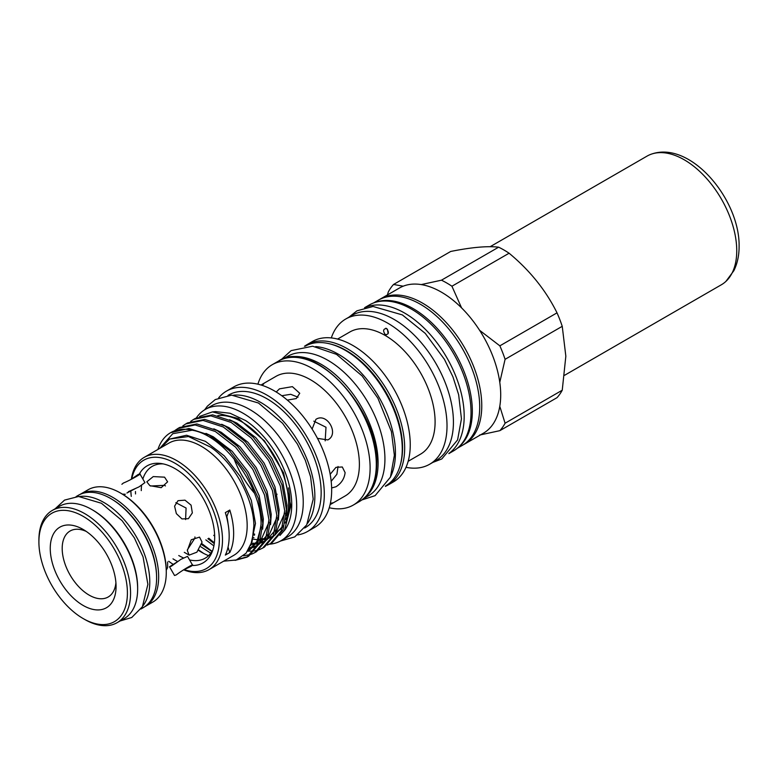 <?xml version="1.0" encoding="UTF-8"?>
<svg xmlns="http://www.w3.org/2000/svg" width="778" height="778" viewBox="0 0 778 778"><rect width="100%" height="100%" fill="white"/><g stroke="black" fill="none" stroke-linecap="round" stroke-linejoin="round"><path stroke-width="1.17" d="M379.508 299.54A83.868 48.421 60 0 1 380.53 298.927A83.868 48.421 60 0 1 445.162 321.392A83.868 48.421 60 0 1 481.767 405.795A83.868 48.421 60 0 1 464.398 444.189A83.868 48.421 60 0 1 463.357 444.763M564.614 375.268L721.362 284.767A74.289 42.887 -120 0 0 725.893 281.412A74.289 42.887 -120 0 0 736.747 250.759A74.289 42.887 -120 0 0 707.455 179.455A74.289 42.887 -120 0 0 652.246 153.85A74.289 42.887 -120 0 0 647.072 156.096L490.121 246.723M91.823 509.532L92.874 510.135A63.329 36.566 60 0 1 137.648 587.701L137.648 588.907A64.817 37.422 -120 0 0 91.823 509.532A64.817 37.422 -120 0 0 59.42 506.322L52.32 510.417A64.817 37.422 60 0 1 102.268 527.776A64.817 37.422 60 0 1 130.558 593.001A64.817 37.422 60 0 1 117.138 622.672A64.817 37.422 60 0 1 84.734 619.463L83.158 618.559A62.59 36.138 -120 0 0 127.407 593.001A62.59 36.138 -120 0 0 83.158 516.349A62.59 36.138 -120 0 0 38.9 541.906L38.9 540.088A64.817 37.422 60 0 1 52.32 510.417M50.249 548.451A46.544 26.87 -120 0 0 83.158 605.449A46.544 26.87 -120 0 0 116.068 586.456A46.544 26.87 -120 0 0 83.158 529.458A46.544 26.87 -120 0 0 50.249 548.451M115.912 582.741A38.093 21.988 60 0 1 87.71 594.246A38.093 21.988 60 0 1 62.191 548.451A38.093 21.988 60 0 1 86.29 531.442M76.088 496.607L78.286 495.333A64.885 37.461 60 0 1 110.729 498.552A64.885 37.461 60 0 1 153.12 555.735A64.885 37.461 60 0 1 143.171 607.725L140.983 608.999M79.628 496.5A64.885 37.461 60 0 1 103.902 502.491A64.885 37.461 60 0 1 144.018 552.925A64.885 37.461 60 0 1 142.841 605.984M164.576 477.167L153.247 476.583L146.818 481.835L149.862 485.657L161.192 487.68L167.62 481.835L164.576 477.167M150.524 486.017L164.576 485.326L165.442 485.919M121.883 484.286L123.362 483.041C130.179 480.396 145.797 471.38 138.076 474.541L131.064 479.384M126.921 493.009L136.14 488.176M167.62 561.969L167.62 567.551L166.268 570.148M191.077 566.345L192.555 565.1L187.517 556.377L180.866 559.372L171.374 566.19L169.507 566.773L174.544 575.496L176.363 574.845C182.081 570.255 197.68 561.249 191.077 566.345L183.375 570.002M202.056 542.081L199.538 537.112L191.262 539.757L187.342 550.581L189.132 555.132L196.892 552.185L202.056 542.081M194.908 536.956L194.986 538.006L187.362 549.832M191.077 505.146L184.989 500.166L178.006 500.682L174.583 506.167L176.363 513.636L181.945 518.916L188.402 518.693L192.341 512.906L191.077 505.146M175.838 502.676L186.078 508.034L185.592 519.578M128.36 491.686L139.019 486.872L144.932 482.613L139.894 473.89L138.076 474.541M141.275 490.617A53.001 30.605 60 0 1 141.547 485.55M142.87 479.044A53.001 30.605 60 0 1 163.224 463.902M122.379 494.127L125.307 494.254M120.454 492.999L121.504 493.612A63.329 36.566 60 0 1 166.278 571.169L166.278 572.384A64.817 37.422 -120 0 0 120.454 492.999A64.817 37.422 -120 0 0 88.04 489.79L80.426 494.186A64.817 37.422 60 0 1 130.373 511.554A64.817 37.422 60 0 1 158.663 576.78A64.817 37.422 60 0 1 145.243 606.451A64.817 37.422 60 0 1 144.757 606.723M156.524 574.679A63.329 36.566 -120 0 0 113.588 500.303M562.241 390.216A91.376 52.758 60 0 1 557.019 397.665L499.855 430.662A91.376 52.758 -120 0 0 505.087 423.222L562.241 390.216L565.839 356.198L562.241 326.322L505.087 359.319L499.777 382.319A83.868 48.421 60 0 1 500.701 394.864A83.868 48.421 60 0 1 499.777 406.34A83.868 48.421 60 0 1 483.333 433.258L464.398 444.189M375.473 302.321A83.868 48.421 60 0 1 438.422 329.775A83.868 48.421 60 0 1 472.334 411.241A83.868 48.421 60 0 1 458.923 446.873M373.469 303.002L378.468 300.114A83.868 48.421 60 0 1 443.1 322.578A83.868 48.421 60 0 1 479.705 406.982A83.868 48.421 60 0 1 462.336 445.376L457.338 448.264M365.164 307.553A84.238 48.635 60 0 1 404.628 313.067A84.238 48.635 60 0 1 458.932 384.954A84.238 48.635 60 0 1 449.246 453.185M364.581 307.699L369.336 304.957A84.238 48.635 60 0 1 411.455 309.129A84.238 48.635 60 0 1 466.489 383.36A84.238 48.635 60 0 1 453.574 450.861L448.818 453.613M410.249 444.783A81.048 46.797 60 0 1 393.464 481.883L387.891 485.102A81.048 46.797 60 0 0 404.677 447.992A81.048 46.797 60 0 0 369.297 366.438A81.048 46.797 60 0 0 306.843 344.722L312.416 341.503A81.048 46.797 60 0 1 374.87 363.219A81.048 46.797 60 0 1 410.249 444.783M331.302 337.924A83.868 48.421 60 0 1 345.782 318.99A83.868 48.421 60 0 1 410.405 341.454A83.868 48.421 60 0 1 447.019 425.858A83.868 48.421 60 0 1 429.641 464.252A83.868 48.421 60 0 1 405.999 467.315M345.782 318.99L352.181 315.284A83.868 48.421 60 0 1 416.814 337.759A83.868 48.421 60 0 1 453.428 422.162A83.868 48.421 60 0 1 436.05 460.547L429.641 464.252M385.343 334.705C388.844 334.404 389.263 332.342 386.608 328.52C383.136 328.812 382.718 330.874 385.343 334.705L386.199 334.987M337.574 339.072L349.906 331.953A70.574 40.748 60 0 1 404.288 350.868A70.574 40.748 60 0 1 435.096 421.88A70.574 40.748 60 0 1 420.48 454.187L408.149 461.305M390.682 476.525A80.601 46.534 -120 0 0 338.44 354.253A80.601 46.534 -120 0 0 315.674 346.589M385.791 485.793A80.601 46.534 -120 0 0 397.859 421.131A80.601 46.534 -120 0 0 345.267 350.314A80.601 46.534 -120 0 0 305.2 346.191M283.027 358.989L287.636 356.334A80.601 46.534 60 0 1 327.937 360.321A80.601 46.534 60 0 1 380.588 431.343A80.601 46.534 60 0 1 368.237 495.936L363.627 498.591M284.456 358.512A80.601 46.534 60 0 1 321.11 364.26A80.601 46.534 60 0 1 372.759 432.101A80.601 46.534 60 0 1 364.756 497.589M276.083 496.296L277.026 494.156M330.358 503.454L332.517 502.86L330.806 504.251L345.082 496.004A69.086 39.882 60 0 0 359.387 464.378A69.086 39.882 60 0 0 329.24 394.854A69.086 39.882 60 0 0 275.995 376.348L261.719 384.585L263.781 383.797L262.186 385.373M312.114 429.086L315.936 419.332C326.974 412.107 339.597 433.968 327.83 439.92L317.463 438.354M325.175 440.854L326.001 427.248L313.806 421.161M330.173 474.308L335.979 467.345L342.291 466.975L345.111 472.625C344.372 478.665 341.328 483.371 335.979 486.756L331.632 487.962M331.185 481.31L336.893 474.269L338.031 466.499M298.023 397.208L290.719 394.3L281.772 395.73M276.239 392.015L279.448 388.854L292.392 386.647L299.744 393.279L296.262 398.56L287.335 400.096M233.624 395.156A76.584 44.22 60 0 1 314.857 496.218A76.584 44.22 60 0 1 307.602 523.293M228.051 395.36L228.713 394.981A76.584 44.22 60 0 1 287.724 415.501A76.584 44.22 60 0 1 321.158 492.581A76.584 44.22 60 0 1 305.297 527.64L304.636 528.019M218.686 397.83A81.048 46.797 60 0 1 226.476 391.12A81.048 46.797 60 0 1 288.93 412.836A81.048 46.797 60 0 1 324.309 494.4A81.048 46.797 60 0 1 307.524 531.5A81.048 46.797 60 0 1 297.818 534.894M226.476 391.12L233.838 386.88A81.048 46.797 60 0 1 296.292 408.586A81.048 46.797 60 0 1 331.661 490.15A81.048 46.797 60 0 1 314.876 527.251L307.524 531.5M254.377 493.126A69.086 39.882 60 0 1 233.945 458.573M257.907 384.176A81.048 46.797 60 0 1 272.281 364.678A81.048 46.797 60 0 1 334.735 386.394A81.048 46.797 60 0 1 370.114 467.948A81.048 46.797 60 0 1 353.329 505.048A81.048 46.797 60 0 1 329.25 507.752M269.314 544.201A75.767 43.743 -120 0 0 280.984 540.729A75.767 43.743 -120 0 0 292.606 480.016A75.767 43.743 -120 0 0 243.106 413.244A75.767 43.743 -120 0 0 205.217 409.491A75.767 43.743 -120 0 0 196.396 417.825M280.984 540.729L287.549 536.937A75.767 43.743 -120 0 0 299.17 476.224A75.767 43.743 -120 0 0 249.67 409.452A75.767 43.743 -120 0 0 211.781 405.698L205.217 409.491M217.791 415.617A66.188 38.21 60 0 1 264.89 442.196A66.188 38.21 60 0 1 288.589 502.889A66.188 38.21 60 0 1 285.866 519.5M279.399 529.74A66.188 38.21 60 0 1 275.879 532.58M254.494 535.215A66.188 38.21 60 0 1 253.453 534.933M253.589 533.834A66.188 38.21 -120 0 0 254.698 534.165M275.859 532.619L276.2 532.434A66.188 38.21 -120 0 0 282.793 526.657M285.215 523.001A66.188 38.21 -120 0 0 289.902 502.131A66.188 38.21 -120 0 0 288.444 487.894M139.427 473.89A56.006 32.336 60 0 1 160.949 463.503A56.006 32.336 60 0 1 214.679 537.248A56.006 32.336 60 0 1 212.073 552.059A56.006 32.336 60 0 1 192.322 565.499M131.375 479.16A64.817 37.422 60 0 1 144.251 457.338A64.817 37.422 60 0 1 194.189 474.706A64.817 37.422 60 0 1 222.489 539.932A64.817 37.422 60 0 1 209.058 569.603A64.817 37.422 60 0 1 183.725 569.846M144.251 457.338L168.933 443.09A64.817 37.422 60 0 1 218.881 460.45A64.817 37.422 60 0 1 247.171 525.675A64.817 37.422 60 0 1 233.75 555.346L209.058 569.603M208.601 555.667A64.817 37.422 60 0 1 201.346 552.137A64.817 37.422 60 0 1 198.546 550.425M228.051 547.109A55.715 32.17 -120 0 0 229.802 552.497A64.817 37.422 -120 0 0 233.643 533.484A64.817 37.422 -120 0 0 229.802 510.037A55.715 32.17 -120 0 0 226.875 516.641A57.455 33.172 60 0 1 228.051 523.701M229.802 552.497L225.338 555.074A64.817 37.422 -120 0 0 229.179 536.061A64.817 37.422 -120 0 0 225.338 512.614L229.802 510.037M131.764 478.878A62.59 36.138 60 0 1 179.65 466.187A62.59 36.138 60 0 1 219.338 539.932A62.59 36.138 60 0 1 184.172 569.642M172.628 563.992A62.59 36.138 60 0 1 168.758 561.308M131.278 496.393A62.59 36.138 60 0 1 130.889 491.706M198.828 550.085L203.603 553.382M223.665 561.171L236.259 559.985L246.062 553.207L252.13 541.42L253.9 525.675C253.609 499.058 234.509 463.581 210.78 447.224L188.509 436.526L169.594 439.064L160.929 447.71M199.576 416.434L212.443 411.893L215.613 411.601L230.132 413.264L245.663 420.597A70.642 40.787 60 0 1 291.74 504.708A70.642 40.787 60 0 1 285.011 529.74L279.954 535.429M212.443 411.893L238.467 418.535L264.462 440.873L283.571 472.839L290.816 505.856L284.388 530.625M190.698 421.365L193.644 419.381L210.887 415.851L231.124 422.435L251.362 438.082L268.604 460.382L280.284 485.89L284.699 510.679L281.266 530.936L270.569 543.53L267.36 545.057M270.569 543.53L272.31 542.519L283.007 529.935L286.44 509.678L282.015 484.889L270.336 459.38L253.103 437.08L232.865 421.433L212.618 414.849L195.385 418.379L193.644 419.381M157.934 449.441A72.986 42.138 60 0 1 170.625 432.675A72.986 42.138 60 0 1 192.147 430.205C224.317 435.32 261.583 487.009 261.068 524.333L257.625 544.581L246.937 557.174L235.121 560.355M201.91 543.657L212.073 551.31M237.951 559.304L247.793 556.649M246.937 557.174L248.668 556.173L259.366 543.579L262.799 523.331L258.384 498.542L246.704 473.034L229.461 450.734L209.224 435.077L188.986 428.493L170.625 432.675M174.943 430.467L177.89 428.484L195.122 424.944L215.37 431.527L235.608 447.185L252.84 469.484L264.52 494.993L268.945 519.782L265.512 540.029L254.814 552.623L251.605 554.16M250.642 554.5L243.495 555.793M208.767 538.201L214.358 542.869M254.814 552.623L256.546 551.621L267.243 539.028L270.686 518.78L266.261 493.991L254.581 468.482L237.348 446.183L217.101 430.526L196.863 423.942L179.621 427.482L177.89 428.484M182.82 425.916L185.767 423.932L203 420.402L223.247 426.976L243.485 442.633L260.727 464.933L272.407 490.441L276.822 515.231L273.389 535.488L262.692 548.072L259.482 549.608M258.529 549.958L254.951 550.863M253.891 551.028L247.637 551.164M262.692 548.072L264.432 547.07L275.12 534.486L278.563 514.229L274.138 489.44L262.458 463.931L245.226 441.632L224.978 425.974L204.74 419.4L187.508 422.931L185.767 423.932M253.064 537.374L253.92 537.617M261.058 538.746L263.713 538.736M265.016 538.639L266.125 538.493M267.574 538.23L272.854 536.382M274.77 535.283L283.036 525.802M286.294 515.483L286.985 505.272L282.842 482.204L271.93 458.466L255.845 437.713L236.959 423.154L229.588 419.741M251.576 543.18L255.836 543.287M257.139 543.18L258.247 543.044M259.696 542.781L260.659 542.548M261.836 542.208L264.977 540.924M266.883 539.835L275.159 530.353M278.417 520.025L279.108 509.814L274.955 486.756L264.043 463.017L247.958 442.264L229.082 427.706L221.701 424.282M249.709 547.683L252.782 547.099M253.949 546.759L257.1 545.475M259.006 544.386L267.282 534.894M270.54 524.576L271.23 514.365L267.078 491.297L256.166 467.568L240.081 446.815L221.195 432.257L213.824 428.834M207.891 538.716L214.271 543.598M248.026 550.581L249.223 550.027M247.851 550.853L250.263 549.462L259.405 539.446M262.663 529.128L263.353 518.916L259.2 495.849L248.289 472.11L232.204 451.366L213.318 436.808L205.946 433.385M201.687 544.649L211.937 551.544M250.711 545.504L255.476 523.468L251.323 500.4L240.412 476.661L224.327 455.918L205.441 441.35L186.555 435.242L169.594 439.064M159.782 448.371L172.755 433.706L192.147 430.205M252.733 539.018L257.732 539.844M260.698 539.951L262.974 539.815M264.238 539.65L265.794 539.358M267.272 538.969L273.049 536.256M274.994 534.778L284.709 513.179M251.119 544.474L255.087 544.367M256.361 544.201L257.917 543.9M260.922 542.995L265.162 540.798M267.117 539.329L276.832 517.73M213.726 535.342L214.67 536.139M249.203 548.626L251.907 547.945M253.044 547.547L257.285 545.349M259.239 543.871L268.945 522.281M205.839 539.893L213.892 545.884M248.211 550.649L256.925 541.449L261.068 526.832M200.88 546.808L210.799 553.207M177.647 561.492A56.006 32.336 60 0 1 173.008 558.857M135.528 493.942A56.006 32.336 60 0 1 135.479 491.521M212.861 549.89A53.001 30.605 60 0 1 189.579 559.936M183.287 557.836A53.001 30.605 60 0 1 178.755 555.531M386.608 328.52L385.762 328.238M388.134 333.665L387.444 329.24M380.53 298.927L399.464 287.996A83.868 48.421 60 0 1 403.199 286.187A83.868 48.421 60 0 1 421.209 284.583A83.868 48.421 60 0 1 461.578 307.884A83.868 48.421 60 0 1 479.598 330.3A83.868 48.421 60 0 1 499.777 382.319M505.087 359.319A91.376 52.758 -120 0 0 499.855 345.84L557.019 312.844C545.864 290.34 529.896 270.462 509.094 253.22L451.93 286.226L461.578 307.884M451.93 286.226A91.376 52.758 -120 0 0 441.466 280.187L498.63 247.18A91.376 52.758 60 0 1 509.094 253.22M421.209 284.583L441.466 280.187M498.63 247.18C487.485 245.867 471.507 247.287 450.705 251.459L393.542 284.466L403.199 286.187M393.542 284.466A91.376 52.758 -120 0 0 388.319 291.906L387.415 294.95M499.855 430.662L479.598 435.058M499.777 406.34L505.087 423.222M479.598 330.3L499.855 345.84M557.019 312.844A91.376 52.758 60 0 1 562.241 326.322M145.243 606.451L152.858 602.055A64.817 37.422 -120 0 0 166.278 572.384M178.298 561.21L169.507 566.773M38.9 541.906A62.59 36.138 -120 0 0 83.158 618.559M117.138 622.672L124.227 618.578A64.817 37.422 -120 0 0 137.648 588.907M400.398 464.631A79.56 45.931 -120 0 0 402.576 447.992A79.56 45.931 -120 0 0 330.825 344.119M278.485 361.099C312.173 337.613 379.256 408.674 376.746 463.766C376.542 481.952 370.805 494.526 359.524 501.47A81.048 46.797 -120 0 0 376.309 464.369A81.048 46.797 -120 0 0 340.939 382.815A81.048 46.797 -120 0 0 278.485 361.099L272.281 364.678M652.246 153.85C691.292 141.071 739.946 199.975 739.1 246.383C739.139 255.369 737.398 263.479 733.858 270.695L725.893 281.412M55.17 508.763L64.555 500.098L78.578 496.49L101.432 503.259L122.117 520.706L134.39 537.938L143.064 556.912L147.888 584.346L142.423 606.714L131.745 617.499L119.987 621.029M432.85 462.404L441.807 458.942L457.59 439.91L461.451 418.836L458.65 394.699L452.922 376.815L444.442 359.368L425.265 333.392L402.343 314.905L373.051 306.474L356.937 310.83L348.982 317.132M385.363 486.396L387.891 485.102M361.916 499.933L375.103 495.654L390.459 477.109L394.368 455.315L391.412 431.586L377.884 398.171L362.081 375.91L336.495 354.35L312.62 346.21L291.128 350.625L281.014 359.806M353.329 505.048L359.524 501.47M280.372 541.07L294.745 536.898L306.707 524.887L313.203 499.194L310.597 476.797L305.287 460.255L297.449 444.131L282.589 423.29L258.49 403.023L231.581 395.136L215.263 399.571L207.405 406.145L204.614 409.85M271.853 536.995L273.01 536.324M263.966 541.546L265.133 540.875M256.088 546.098L257.255 545.427M304.461 346.268L306.843 344.722M184.298 552.331L189.132 555.132"/></g></svg>
